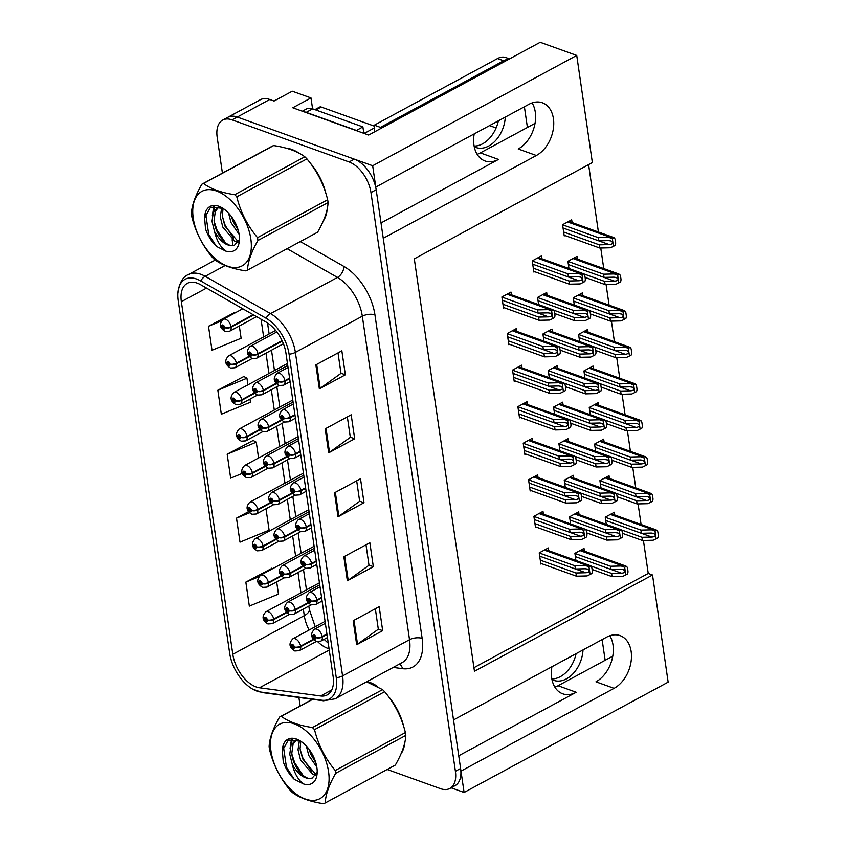 <?xml version="1.0" encoding="UTF-8"?>
<svg xmlns="http://www.w3.org/2000/svg" width="846" height="846" viewBox="0 0 846 846"><rect width="100%" height="100%" fill="white"/><g stroke="black" fill="none" stroke-linecap="round" stroke-linejoin="round"><path stroke-width="1.27" d="M381.017 222.942L498.484 159.429A28.827 19.913 -70.2 0 1 484.991 160.962A28.827 19.913 -70.2 0 1 473.95 145.089A28.827 19.913 -70.2 0 1 474.194 133.901M551.93 666.733A28.827 19.913 109.8 0 0 551.687 677.921A28.827 19.913 109.8 0 0 562.727 693.805A28.827 19.913 109.8 0 0 576.211 692.261L558.074 685.736A28.827 19.913 -70.2 0 1 554.87 687.153M451.087 787.785L464.094 792.459L460.985 771.108L614.09 688.337A28.827 19.913 109.8 0 0 631.148 651.505A28.827 19.913 109.8 0 0 620.118 635.632A28.827 19.913 109.8 0 0 606.624 637.165L453.519 719.935L383.249 238.276L536.353 155.505A28.827 19.913 109.8 0 0 553.421 118.673A28.827 19.913 109.8 0 0 542.381 102.789A28.827 19.913 109.8 0 0 528.887 104.333L375.783 187.103L372.674 165.753L237.261 117.044A27.019 15.461 -118.4 0 0 227.912 117.266A27.019 15.461 -118.4 0 1 237.261 117.044L354.294 159.143A27.019 15.461 -118.4 0 1 376.174 189.747L460.594 768.475A27.019 15.461 -118.4 0 1 455.074 785.627L449.871 788.44A27.019 15.461 -118.4 0 0 455.402 771.288L370.971 192.56A27.019 15.461 -118.4 0 0 349.091 161.956L232.058 119.857A27.019 15.461 -118.4 0 0 222.71 120.069A27.019 15.461 -118.4 0 0 217.179 137.232L222.413 173.102M532.092 102.916A28.827 19.913 -70.2 0 1 535.285 112.148A28.827 19.913 -70.2 0 1 518.217 148.981L536.353 155.505M614.09 688.337L595.954 681.813A28.827 19.913 109.8 0 0 613.012 644.98A28.827 19.913 109.8 0 0 609.829 635.758M372.674 165.753L576.729 55.434L540.203 42.3L368.645 135.053L292.79 107.77L310.99 97.925L312.576 108.806M222.71 120.069L260.399 99.691A27.019 15.461 -118.4 0 1 269.758 99.479L274.041 101.023L292.24 91.188L310.99 97.925M576.729 55.434L592.359 162.58L414.297 258.844L474.458 671.269L652.52 574.994L668.15 682.14L464.094 792.459M489.548 125.599L496.105 127.958M535.042 123.336L480.348 152.904A28.827 19.913 -70.2 0 1 477.144 154.321M612.768 656.168L558.074 685.736M473.94 667.684L648.237 573.451L643.415 540.467M641.088 524.478L638.085 503.909M635.758 487.92L632.755 467.352M630.418 451.362L627.425 430.794M625.088 414.804L622.085 394.247M619.758 378.247L616.755 357.689M614.418 341.699L611.425 321.131M609.088 305.142L606.085 284.573M603.758 268.584L600.755 248.015M598.418 232.026L588.594 164.61M648.237 573.451L652.52 574.994M614.746 515.003L614.344 512.253L605.25 517.181L606.296 524.393M609.416 478.445L609.014 475.706L599.909 480.623L600.967 487.846M604.076 441.887L603.674 439.148L594.579 444.065L595.637 451.288M598.746 405.329L598.344 402.59L589.25 407.508L590.297 414.73M593.416 368.771L593.014 366.032L583.92 370.95L584.967 378.173M582.746 295.666L582.344 292.917L573.25 297.834L574.307 305.057M577.416 259.109L577.014 256.359L567.92 261.287L568.967 268.499M572.076 222.551L571.685 219.812L562.579 224.729L564.219 235.918L564.959 235.516M588.076 332.224L587.684 329.475L578.579 334.392L579.637 341.615M579.066 514.601L578.675 511.862L569.57 516.779L570.616 523.938M573.736 478.043L573.334 475.304L564.24 480.221L565.287 487.381M568.406 441.485L568.004 438.746L558.91 443.664L559.946 450.823M563.076 404.938L562.675 402.188L553.57 407.106L554.616 414.265M557.736 368.38L557.334 365.631L548.24 370.548L549.287 377.707M552.406 331.822L552.004 329.073L542.91 334.001L543.957 341.15M547.076 295.265L546.675 292.526L537.57 297.443L538.616 304.602M541.736 258.707L541.345 255.968L532.24 260.885L533.879 272.074L534.619 271.672M584.406 551.158L584.004 548.42L574.91 553.337L575.946 560.496M511.386 294.799L510.984 292.06L501.89 296.978L503.529 308.177L504.269 307.764M516.726 331.357L516.324 328.618L507.219 333.536L508.858 344.724L509.599 344.322M527.386 404.473L526.984 401.734L517.889 406.651L519.518 417.839L520.269 417.438M532.726 441.03L532.324 438.281L523.219 443.209L524.858 454.397L525.599 453.995M538.056 477.588L537.654 474.839L528.56 479.756L530.188 490.955L530.939 490.553M543.386 514.135L542.984 511.396L533.889 516.314L535.518 527.513L536.269 527.111M522.056 367.915L521.654 365.176L512.56 370.093L514.188 381.282L514.939 380.88M548.716 550.693L548.324 547.954L539.219 552.872L540.858 564.071L541.599 563.669M458.744 755.774L576.211 692.261M401.025 753.839A43.231 24.735 -118.4 0 0 404.917 742.079M403.627 726.344A43.231 24.735 -118.4 0 0 388.039 695.983M377.105 686.169A43.231 24.735 -118.4 0 0 369.554 682.299A43.231 24.735 -118.4 0 0 367.101 681.538M323.288 221.007A43.231 24.735 -118.4 0 0 327.18 209.237M325.9 193.512A43.231 24.735 -118.4 0 0 310.302 163.151M299.378 153.338A43.231 24.735 -118.4 0 0 291.828 149.456A43.231 24.735 -118.4 0 0 285.927 148.113M256.148 686.941A28.827 16.486 61.6 0 1 232.809 654.296L181.361 301.684A28.827 16.486 61.6 0 1 187.262 283.389A28.827 16.486 61.6 0 1 200.703 284.764L266.056 322.062A28.827 16.486 61.6 0 1 285.937 353.089L333.134 676.599A28.827 16.486 61.6 0 1 327.233 694.904A28.827 16.486 61.6 0 1 320.602 695.972L259.489 687.777A28.827 16.486 61.6 0 1 256.148 686.941M256.74 691.045A33.459 19.141 -118.4 0 0 260.631 692.017L321.744 700.213A33.459 19.141 -118.4 0 0 336.274 677.731L289.089 354.22A33.459 19.141 -118.4 0 0 266.014 318.212L200.661 280.914A33.459 19.141 -118.4 0 0 177.85 293.488A33.459 19.141 -118.4 0 0 178.21 300.552L229.657 653.165A33.459 19.141 -118.4 0 0 252.51 689.046A33.459 19.141 -118.4 0 0 256.74 691.045M234.543 312.523L208.507 326.26L212.008 350.244L241.121 338.252L239.323 325.996M243.881 376.491L217.834 390.228L221.335 414.212L250.448 402.21L249.993 399.101M271.873 568.385L245.837 582.122L249.337 606.106L278.44 594.114L276.663 581.889M253.208 440.449L227.172 454.196L230.672 478.18L242.305 473.379M232.132 239.746L232.988 245.573M298.913 697.485L300.15 705.945M387.172 769.469L440.523 788.662A27.019 15.461 -118.4 0 0 449.871 788.44M315.854 364.88L341.847 350.826L345.348 374.81L319.354 388.864L315.854 364.88M343.846 556.774L369.85 542.72L373.34 566.704L347.346 580.758L343.846 556.774M353.184 620.742L379.177 606.688L382.678 630.672L356.684 644.726L353.184 620.742M325.192 428.848L351.185 414.794L354.685 438.778L328.692 452.832L325.192 428.848M334.519 492.806L360.512 478.751L364.013 502.746L338.019 516.8L334.519 492.806M248.565 511.64L236.499 518.154L240 542.149L269.113 530.146L265.993 508.774M364.013 502.746L359.635 501.17M356.674 480.835L359.656 501.297L338.844 516.282A7.202 3.183 171.7 0 1 338.019 516.8M354.685 438.778L350.307 437.202M347.336 416.867L350.329 437.329L329.517 452.314A7.202 3.183 171.7 0 1 328.692 452.832M382.678 630.672L378.299 629.096M375.338 608.76L378.321 629.223L357.509 644.208A7.202 3.183 171.7 0 1 356.684 644.726M373.34 566.704L368.972 565.139M366.001 544.803L368.983 565.265L348.182 580.25A7.202 3.183 171.7 0 1 347.346 580.758M345.348 374.81L340.98 373.234M338.009 352.898L340.991 373.361L320.179 388.346A7.202 3.183 171.7 0 1 319.354 388.864M227.172 454.196L256.275 442.194L258.58 457.982M256.275 442.194L252.901 440.28M236.499 518.154L249.538 512.782M245.837 582.122L258.823 576.771M272.528 568.755L271.566 568.216M217.834 390.228L246.947 378.225L247.92 384.867M246.947 378.225L243.574 376.311M208.507 326.26L221.451 320.92M235.177 312.872L234.247 312.343M539.706 556.16L575.365 568.988L585.273 568.755L587.663 569.115L589.376 570.659C589.313 571.875 588.139 572.573 585.855 572.753L575.946 572.985L576.412 576.189L587.092 575.936L590.096 574.466L588.985 566.841L585.58 565.54L589.44 565.34L590.72 565.9L588.985 566.841M326.916 634.014L322.22 636.562A4.505 1.851 170 0 1 315.939 637.387A2.252 1.29 -118.4 0 0 314.12 634.923A2.252 1.29 -118.4 0 0 312.883 636.372A2.252 1.29 -118.4 0 0 314.712 638.92A2.252 1.29 -118.4 0 0 315.96 637.567L314.532 637.725L313.993 636.129L315.939 637.387M315.96 637.567A4.505 2.126 -6.5 0 0 322.294 637.08A6.757 3.87 61.6 0 1 320.877 641.109L327.434 637.567M326.99 634.542L322.294 637.08M539.24 552.967L574.899 565.794L585.58 565.54M590.096 574.466L591.84 573.525A4.505 3.109 109.8 0 0 592.242 570.49L591.893 568.089A4.505 3.109 109.8 0 0 590.72 565.9M540.753 563.362L576.412 576.189M540.287 560.158L575.946 572.985M585.855 572.753L575.407 568.988L574.899 565.794M575.386 556.626L611.045 569.453L620.964 569.221L623.354 569.58L625.067 571.124C624.993 572.33 623.819 573.028 621.546 573.218L611.626 573.451L612.102 576.655L622.772 576.39L625.776 574.931L624.665 567.306L621.26 565.995L625.12 565.805L626.41 566.365L624.665 567.306M313.432 639.216L300.626 646.143A4.505 1.851 170 0 1 294.345 646.968A2.252 1.29 -118.4 0 0 292.536 644.504A2.252 1.29 -118.4 0 0 291.288 645.953A2.252 1.29 -118.4 0 0 293.118 648.501A2.252 1.29 -118.4 0 0 294.366 647.148L292.938 647.306L292.399 645.71L294.345 646.968M294.366 647.148A4.505 2.126 -6.5 0 0 300.7 646.661A6.757 3.87 61.6 0 1 299.283 650.69L316.457 641.416L320.877 641.109M313.771 639.597L300.7 646.661M574.92 553.421L610.579 566.26L621.26 565.995M625.776 574.931L627.521 573.99A4.505 3.109 109.8 0 0 627.933 570.955L627.573 568.554A4.505 3.109 109.8 0 0 626.41 566.365M592.094 569.453L612.102 576.655M590.794 565.953L611.626 573.451M611.045 569.453L610.579 566.26M605.725 520.47L641.384 533.297L651.304 533.054L653.694 533.414L655.407 534.968C655.343 536.174 654.17 536.872 651.885 537.051L641.977 537.295L642.442 540.488L653.112 540.234L656.115 538.775L655.005 531.151L651.6 529.839L655.46 529.649L656.75 530.209L655.005 531.151M286.466 612.197L273.692 619.103A4.505 1.851 170 0 1 267.41 619.928A2.252 1.29 -118.4 0 0 265.602 617.464A2.252 1.29 -118.4 0 0 264.354 618.912A2.252 1.29 -118.4 0 0 266.183 621.472A2.252 1.29 -118.4 0 0 267.431 620.107L266.004 620.266L265.464 618.68L267.41 619.928M267.431 620.107A4.505 2.126 -6.5 0 0 273.766 619.621A6.757 3.87 61.6 0 1 272.349 623.65L289.448 614.408M286.794 612.578L273.766 619.621M605.26 517.266L640.919 530.093L651.6 529.839M656.115 538.775L657.86 537.834A4.505 3.109 109.8 0 0 658.273 534.788L657.924 532.388A4.505 3.109 109.8 0 0 656.75 530.209M622.434 533.297L642.442 540.488M620.816 529.681L641.977 537.295M641.384 533.297L640.919 530.093M576.105 653.662A27.474 18.982 -70.2 0 1 551.846 678.894M551.973 679.592A27.474 18.982 109.8 0 0 553.622 680.311A27.474 18.982 109.8 0 0 583.021 649.929M605.144 660.292L602.119 639.597M534.365 519.603L570.035 532.43L579.944 532.197L582.334 532.557L584.047 534.101C583.983 535.317 582.809 536.015 580.525 536.195L570.616 536.427L571.082 539.632L581.762 539.378L584.755 537.919L583.645 530.294L580.24 528.983L584.11 528.792L585.39 529.342L583.645 530.294M321.586 597.466L316.89 600.004A4.505 1.851 170 0 1 310.598 600.829A2.252 1.29 -118.4 0 0 308.79 598.365A2.252 1.29 -118.4 0 0 307.553 599.814A2.252 1.29 -118.4 0 0 309.372 602.363A2.252 1.29 -118.4 0 0 310.63 601.009L309.202 601.168L308.653 599.571L310.598 600.829M310.63 601.009A4.505 2.126 -6.5 0 0 316.964 600.523A6.757 3.87 61.6 0 1 315.547 604.552L322.104 601.009M321.66 597.985L316.964 600.523M533.9 516.409L569.57 529.236L580.24 528.983M584.755 537.919L586.5 536.967A4.505 3.109 109.8 0 0 586.913 533.932L586.564 531.531A4.505 3.109 109.8 0 0 585.39 529.342M535.423 526.804L571.082 539.632M534.958 523.6L570.616 536.427M580.525 536.195L570.067 532.43L569.57 529.236M529.036 483.045L564.694 495.883L574.614 495.64L577.004 495.999L578.717 497.543C578.643 498.759 577.469 499.457 575.195 499.637L565.287 499.88L565.752 503.074L576.422 502.82L579.425 501.361L578.315 493.736L574.91 492.425L578.77 492.235L580.06 492.795L578.315 493.736M316.256 560.909L311.55 563.447A4.505 1.851 170 0 1 305.269 564.271A2.252 1.29 -118.4 0 0 303.46 561.818A2.252 1.29 -118.4 0 0 302.223 563.256A2.252 1.29 -118.4 0 0 304.042 565.815A2.252 1.29 -118.4 0 0 305.29 564.451L303.862 564.61L303.323 563.024L305.269 564.271M305.29 564.451A4.505 2.126 -6.5 0 0 311.624 563.965A6.757 3.87 61.6 0 1 310.218 567.994L316.764 564.451M316.33 561.427L311.624 563.965M528.57 479.851L564.229 492.679L574.91 492.425M579.425 501.361L581.17 500.42A4.505 3.109 109.8 0 0 581.583 497.374L581.234 494.973A4.505 3.109 109.8 0 0 580.06 492.795M530.082 490.246L565.752 503.074M529.617 487.042L565.287 499.88M564.694 495.883L564.229 492.679M523.706 446.498L559.365 459.325L569.273 459.082L571.663 459.441L573.377 460.996C573.313 462.202 572.139 462.899 569.866 463.079L559.946 463.322L560.412 466.516L571.092 466.262L574.096 464.803L572.985 457.178L569.58 455.867L573.44 455.677L574.72 456.237L572.985 457.178M310.916 524.351L306.22 526.889A4.505 1.851 170 0 1 299.939 527.714A2.252 1.29 -118.4 0 0 298.13 525.26A2.252 1.29 -118.4 0 0 296.883 526.709A2.252 1.29 -118.4 0 0 298.712 529.258A2.252 1.29 -118.4 0 0 299.96 527.893L298.532 528.052L297.993 526.466L299.939 527.714M299.96 527.893A4.505 2.126 -6.5 0 0 306.294 527.407A6.757 3.87 61.6 0 1 304.877 531.447L311.434 527.893M310.99 524.869L306.294 527.407M523.24 443.293L558.899 456.121L569.58 455.867M574.096 464.803L575.84 463.862A4.505 3.109 109.8 0 0 576.242 460.816L575.893 458.416A4.505 3.109 109.8 0 0 574.72 456.237M524.753 453.689L560.412 466.516M524.287 450.495L559.946 463.322M559.365 459.325L558.899 456.121M518.365 409.94L554.035 422.767L563.944 422.524L566.334 422.894L568.047 424.438C567.983 425.644 566.809 426.342 564.525 426.521L554.616 426.765L555.082 429.958L565.763 429.705L568.766 428.245L567.645 420.621L564.24 419.309L568.11 419.119L569.39 419.679L567.645 420.621M305.586 487.793L300.89 490.331A4.505 1.851 170 0 1 294.598 491.166A2.252 1.29 -118.4 0 0 292.79 488.702A2.252 1.29 -118.4 0 0 291.553 490.151A2.252 1.29 -118.4 0 0 293.372 492.7A2.252 1.29 -118.4 0 0 294.63 491.336L293.202 491.494L292.653 489.908L294.598 491.166M294.63 491.336A4.505 2.126 -6.5 0 0 300.965 490.86A6.757 3.87 61.6 0 1 299.547 494.889L306.104 491.336M305.66 488.311L300.965 490.86M517.9 406.736L553.57 419.563L564.24 419.309M568.766 428.245L570.5 427.304A4.505 3.109 109.8 0 0 570.913 424.258L570.564 421.868A4.505 3.109 109.8 0 0 569.39 419.679M519.423 417.131L555.082 429.958M518.958 413.937L554.616 426.765M554.035 422.767L553.57 419.563M570.056 520.068L605.715 532.895L615.624 532.663L618.014 533.022L619.727 534.566C619.663 535.782 618.489 536.48 616.205 536.66L606.296 536.893L606.762 540.097L617.443 539.833L620.446 538.373L619.335 530.749L615.93 529.448L619.79 529.247L621.07 529.808L619.335 530.749M308.103 602.659L295.296 609.585A4.505 1.851 170 0 1 289.004 610.41A2.252 1.29 -118.4 0 0 287.196 607.946A2.252 1.29 -118.4 0 0 285.959 609.395A2.252 1.29 -118.4 0 0 287.777 611.954A2.252 1.29 -118.4 0 0 289.036 610.59L287.608 610.749L287.058 609.162L289.004 610.41M289.036 610.59A4.505 2.126 -6.5 0 0 295.37 610.103A6.757 3.87 61.6 0 1 293.953 614.133L311.117 604.858L315.547 604.552M308.43 603.039L295.37 610.103M569.591 516.874L605.25 529.702L615.93 529.448M620.446 538.373L622.191 537.432A4.505 3.109 109.8 0 0 622.593 534.397L622.244 531.997A4.505 3.109 109.8 0 0 621.07 529.808M586.764 532.895L606.762 540.097M585.453 529.395L606.296 536.893M616.205 536.66L605.757 532.895L605.25 529.702M564.716 483.51L600.385 496.338L610.294 496.105L612.684 496.465L614.397 498.008C614.333 499.225 613.16 499.923 610.875 500.102L600.967 500.335L601.432 503.539L612.113 503.285L615.105 501.815L613.995 494.191L610.59 492.89L614.46 492.689L615.74 493.25L613.995 494.191M302.762 566.101L289.956 573.028A4.505 1.851 170 0 1 283.674 573.852A2.252 1.29 -118.4 0 0 281.866 571.399A2.252 1.29 -118.4 0 0 280.629 572.848A2.252 1.29 -118.4 0 0 282.448 575.396A2.252 1.29 -118.4 0 0 283.696 574.032L282.278 574.191L281.729 572.605L283.674 573.852M283.696 574.032A4.505 2.126 -6.5 0 0 290.041 573.546A6.757 3.87 61.6 0 1 288.623 577.575L305.787 568.301L310.218 567.994M303.101 566.482L290.041 573.546M564.25 480.317L599.92 493.144L610.59 492.89M615.105 501.815L616.85 500.874A4.505 3.109 109.8 0 0 617.263 497.839L616.914 495.439A4.505 3.109 109.8 0 0 615.74 493.25M581.424 496.338L601.432 503.539M580.123 492.837L600.967 500.335M610.875 500.102L600.417 496.338L599.92 493.144M559.386 446.952L595.045 459.78L604.964 459.547L607.354 459.907L609.067 461.451C608.993 462.667 607.83 463.365 605.546 463.545L595.637 463.777L596.102 466.981L606.772 466.728L609.776 465.258L608.665 457.633L605.26 456.332L609.12 456.142L610.41 456.692L608.665 457.633M297.432 529.543L284.626 536.47A4.505 1.851 170 0 1 278.345 537.305A2.252 1.29 -118.4 0 0 276.536 534.841A2.252 1.29 -118.4 0 0 275.288 536.29A2.252 1.29 -118.4 0 0 277.118 538.839A2.252 1.29 -118.4 0 0 278.366 537.474L276.938 537.633L276.399 536.047L278.345 537.305M278.366 537.474A4.505 2.126 -6.5 0 0 284.7 536.999A6.757 3.87 61.6 0 1 283.283 541.028L300.457 531.743M297.771 529.934L284.7 536.999M558.92 443.759L594.579 456.586L605.26 456.332M609.776 465.258L611.521 464.317A4.505 3.109 109.8 0 0 611.933 461.282L611.584 458.881A4.505 3.109 109.8 0 0 610.41 456.692M576.094 459.78L596.102 466.981M574.794 456.29L595.637 463.777M595.045 459.78L594.579 456.586M554.056 410.395L589.715 423.233L599.624 422.989L602.024 423.349L603.727 424.893C603.663 426.109 602.489 426.807 600.216 426.987L590.297 427.23L590.762 430.424L601.443 430.17L604.446 428.711L603.335 421.086L599.93 419.775L603.79 419.584L605.07 420.145L603.335 421.086M292.103 492.985L279.296 499.912A4.505 1.851 170 0 1 273.004 500.747A2.252 1.29 -118.4 0 0 271.196 498.283A2.252 1.29 -118.4 0 0 269.959 499.732A2.252 1.29 -118.4 0 0 271.788 502.281A2.252 1.29 -118.4 0 0 273.036 500.917L271.608 501.075L271.058 499.489L273.004 500.747M273.036 500.917A4.505 2.126 -6.5 0 0 279.37 500.441A6.757 3.87 61.6 0 1 277.953 504.47L295.117 495.185L299.547 494.889M292.43 493.377L279.37 500.441M553.591 407.201L589.25 420.028L599.93 419.775M604.446 428.711L606.191 427.769A4.505 3.109 109.8 0 0 606.593 424.724L606.244 422.323A4.505 3.109 109.8 0 0 605.07 420.145M570.764 423.233L590.762 430.424M569.464 419.732L590.297 427.23M589.715 423.233L589.25 420.028M600.396 483.912L636.055 496.739L645.963 496.496L648.364 496.866L650.077 498.41C650.003 499.616 648.829 500.314 646.556 500.504L636.636 500.737L637.101 503.93L647.782 503.677L650.786 502.217L649.675 494.593L646.27 493.281L650.13 493.091L651.42 493.652L649.675 494.593M281.136 575.64L268.362 582.545A4.505 1.851 170 0 1 262.07 583.37A2.252 1.29 -118.4 0 0 260.261 580.916A2.252 1.29 -118.4 0 0 259.024 582.365A2.252 1.29 -118.4 0 0 260.843 584.914A2.252 1.29 -118.4 0 0 262.101 583.55L260.674 583.708L260.124 582.122L262.07 583.37M262.101 583.55A4.505 2.126 -6.5 0 0 268.436 583.063A6.757 3.87 61.6 0 1 267.019 587.092L284.119 577.85M281.464 576.02L268.436 583.063M599.93 480.708L635.589 493.546L646.27 493.281M650.786 502.217L652.53 501.276A4.505 3.109 109.8 0 0 652.932 498.231L652.583 495.841A4.505 3.109 109.8 0 0 651.42 493.652M617.104 496.739L637.101 503.93M615.486 493.123L636.636 500.737M636.055 496.739L635.589 493.546M595.066 447.354L630.725 460.182L640.634 459.949L643.023 460.309L644.737 461.853C644.673 463.069 643.499 463.756 641.215 463.946L631.306 464.179L631.772 467.383L642.452 467.119L645.456 465.66L644.335 458.035L640.93 456.724L644.8 456.533L646.08 457.094L644.335 458.035M275.807 539.082L263.021 545.987A4.505 1.851 170 0 1 256.74 546.823A2.252 1.29 -118.4 0 0 254.932 544.359A2.252 1.29 -118.4 0 0 253.694 545.807A2.252 1.29 -118.4 0 0 255.513 548.356A2.252 1.29 -118.4 0 0 256.761 546.992L255.344 547.151L254.794 545.564L256.74 546.823M256.761 546.992A4.505 2.126 -6.5 0 0 263.106 546.516A6.757 3.87 61.6 0 1 261.689 550.545L278.789 541.292M276.134 539.462L263.106 546.516M594.59 444.15L630.259 456.988L640.93 456.724M645.456 465.66L647.19 464.718A4.505 3.109 109.8 0 0 647.602 461.683L647.253 459.283A4.505 3.109 109.8 0 0 646.08 457.094M611.764 460.182L631.772 467.383M610.156 456.576L631.306 464.179M641.215 463.946L630.767 460.182L630.259 456.988M589.725 410.796L625.395 423.624L635.304 423.391L637.694 423.751L639.407 425.295C639.343 426.511 638.17 427.209 635.885 427.389L625.977 427.621L626.442 430.826L637.123 430.561L640.115 429.102L639.005 421.477L635.6 420.176L639.46 419.976L640.75 420.536L639.005 421.477M270.466 502.524L257.692 509.429A4.505 1.851 170 0 1 251.41 510.265A2.252 1.29 -118.4 0 0 249.602 507.801A2.252 1.29 -118.4 0 0 248.354 509.25A2.252 1.29 -118.4 0 0 250.183 511.798A2.252 1.29 -118.4 0 0 251.431 510.434L250.004 510.603L249.464 509.006L251.41 510.265M251.431 510.434A4.505 2.126 -6.5 0 0 257.766 509.958A6.757 3.87 61.6 0 1 256.349 513.987L273.448 504.745M270.805 502.905L257.766 509.958M589.26 407.603L624.919 420.43L635.6 420.176M640.115 429.102L641.86 428.161A4.505 3.109 109.8 0 0 642.273 425.126L641.924 422.725A4.505 3.109 109.8 0 0 640.75 420.536M606.434 423.624L626.442 430.826M604.816 420.018L625.977 427.621M635.885 427.389L625.427 423.624L624.919 420.43M584.396 374.239L620.055 387.066L629.974 386.834L632.364 387.193L634.077 388.737C634.003 389.953 632.829 390.651 630.556 390.831L620.636 391.064L621.112 394.268L631.782 394.014L634.786 392.544L633.675 384.919L630.27 383.619L634.13 383.418L635.42 383.978L633.675 384.919M265.136 465.966L252.362 472.872A4.505 1.851 170 0 1 246.07 473.707A2.252 1.29 -118.4 0 0 244.261 471.243A2.252 1.29 -118.4 0 0 243.024 472.692A2.252 1.29 -118.4 0 0 244.854 475.24A2.252 1.29 -118.4 0 0 246.101 473.876L244.674 474.046L244.124 472.449L246.07 473.707M246.101 473.876A4.505 2.126 -6.5 0 0 252.436 473.4A6.757 3.87 61.6 0 1 251.019 477.43L268.119 468.187M265.464 466.358L252.436 473.4M583.93 371.045L619.589 383.873L630.27 383.619M634.786 392.544L636.53 391.603A4.505 3.109 109.8 0 0 636.932 388.568L636.583 386.167A4.505 3.109 109.8 0 0 635.42 383.978M601.104 387.066L621.112 394.268M599.486 383.46L620.636 391.064M620.055 387.066L619.589 383.873M366.752 681.844A42.786 24.481 61.6 0 1 369.617 682.69A42.786 24.481 61.6 0 1 373.213 684.255M391.116 700.266A42.786 24.481 61.6 0 1 402.062 721.68M403.954 745.897A42.786 24.481 61.6 0 1 402.241 750.899M328.576 771.785A42.332 24.217 -118.4 0 0 294.292 723.848A42.332 24.217 -118.4 0 0 270.974 751.068A42.332 24.217 -118.4 0 0 305.258 799.005A42.332 24.217 -118.4 0 0 328.576 771.785M312.671 699.335L281.253 716.319A48.645 27.833 -118.4 0 0 279.582 717.059C272.93 728.681 269.451 738.558 269.123 746.701A48.645 27.833 -118.4 0 0 269.314 748.107A48.645 27.833 -118.4 0 0 269.536 749.524C273.332 764.911 280.248 778.532 290.273 790.386A48.645 27.833 -118.4 0 0 292.356 792.48C299.632 797.926 310.038 801.67 323.553 803.7A48.645 27.833 -118.4 0 0 325.224 802.96L395.357 765.048C401.966 753.5 405.456 743.623 405.805 735.407L335.672 773.318A48.645 27.833 -118.4 0 0 335.492 771.912A48.645 27.833 -118.4 0 0 335.259 770.495L405.393 732.573C401.66 717.313 394.744 703.692 384.655 691.711A48.645 27.833 -118.4 0 0 382.572 689.627L366.614 681.802M384.655 691.711L314.522 729.633C318.265 744.892 325.171 758.513 335.259 770.495M314.522 729.633A48.645 27.833 -118.4 0 0 312.438 727.539L382.572 689.627M281.253 716.319C288.528 721.775 298.924 725.508 312.438 727.539M405.805 735.407A48.645 27.833 -118.4 0 0 405.615 734A48.645 27.833 -118.4 0 0 405.393 732.573M306.326 746.003L308.79 755.489L316.816 767.058M309.181 749.45L310.852 754.378L315.822 762.743M299.421 740.536L298.014 749.768L300.542 759.951L312.629 774.206L315.896 775.063M300.785 741.265L300.076 748.657L302.604 758.841L314.691 773.085L316.52 773.72M297.284 739.668L295.286 740.451L290.992 745.4L289.766 754.23L292.282 764.424C298.469 775.148 305.11 779.695 312.206 778.066L316.816 772.789M296.354 739.964L293.054 744.279L291.828 753.12C292.388 766.836 305.448 781.429 312.206 778.066M316.89 767.586A25.169 14.403 -118.4 0 0 300.034 740.789A25.169 14.403 -118.4 0 0 282.353 750.719L283.251 761.781C285.662 768.633 289.311 774.46 294.186 779.251L303.407 783.893A25.169 14.403 -118.4 0 0 317.187 772.514A25.169 14.403 -118.4 0 0 316.89 767.586M300.679 741.191L288.327 739.996L282.353 750.719M303.407 783.893C298.162 779.906 294.461 773.413 292.282 764.424M279.582 717.059L312.428 699.304M335.672 773.318C329.062 784.866 325.573 794.743 325.224 802.96M309.826 750.349L315.389 761.358M300.193 749.894L302.963 758.323L311.307 770.981M292.367 738.928L291.161 745.009M291.933 754.357L294.715 762.785L303.058 775.444M283.357 746.119L286.456 767.248L294.186 779.251M291.51 739.002L290.083 748.403M289.025 149.012A42.786 24.481 61.6 0 1 291.881 149.858A42.786 24.481 61.6 0 1 295.476 151.423M313.39 167.423A42.786 24.481 61.6 0 1 324.335 188.848M326.218 213.065A42.786 24.481 61.6 0 1 324.515 218.056M374.44 126.17L321.205 107.03A4.505 2.58 -118.4 0 0 319.651 107.061L314.892 109.631M498.368 120.83A27.474 18.982 -70.2 0 1 474.109 146.062M474.246 146.76A27.474 18.982 109.8 0 0 475.896 147.479A27.474 18.982 109.8 0 0 505.284 117.086M374.186 132.061A18.02 12.447 109.8 0 0 374.323 125.166L380.446 127.365A18.02 12.447 -70.2 0 1 380.584 128.603M509.546 58.882L505.961 57.591A18.02 12.447 109.8 0 0 497.533 58.554L374.323 125.166M527.407 127.46L524.393 106.765M508.795 59.283A18.02 12.447 109.8 0 0 503.656 60.753L380.446 127.365M304.095 111.831A18.02 10.311 61.6 0 1 306.178 112.349L356.42 130.432A18.02 10.311 -118.4 0 0 356.441 130.665M306.178 112.349L312.671 108.838A18.02 10.311 -118.4 0 0 306.442 108.986L302.339 111.196M356.42 130.432L362.923 126.911A18.02 10.311 -118.4 0 0 364.446 133.541M312.671 108.838L362.923 126.911M250.839 238.953A42.332 24.217 -118.4 0 0 216.555 191.016A42.332 24.217 -118.4 0 0 193.248 218.236A42.332 24.217 -118.4 0 0 227.521 266.173A42.332 24.217 -118.4 0 0 250.839 238.953M201.845 184.227C195.204 195.849 191.714 205.726 191.397 213.869A48.645 27.833 -118.4 0 0 191.577 215.275A48.645 27.833 -118.4 0 0 191.809 216.692C195.606 232.068 202.511 245.689 212.547 257.554A48.645 27.833 -118.4 0 0 214.63 259.648C221.906 265.094 232.301 268.838 245.816 270.868A48.645 27.833 -118.4 0 0 247.487 270.128L317.62 232.206C324.24 220.669 327.719 210.791 328.068 202.575L257.945 240.486A48.645 27.833 -118.4 0 0 257.755 239.08A48.645 27.833 -118.4 0 0 257.533 237.652L327.656 199.741C323.923 184.481 317.007 170.86 306.918 158.879A48.645 27.833 -118.4 0 0 304.835 156.796C297.612 151.36 287.217 147.616 273.649 145.575A48.645 27.833 -118.4 0 0 271.978 146.305L201.845 184.227A48.645 27.833 -118.4 0 1 203.516 183.487C210.791 188.933 221.187 192.677 234.712 194.707L304.835 156.796M306.918 158.879L236.795 196.801C240.528 212.06 247.444 225.681 257.533 237.652M236.795 196.801A48.645 27.833 -118.4 0 0 234.712 194.707M328.068 202.575A48.645 27.833 -118.4 0 0 327.888 201.158A48.645 27.833 -118.4 0 0 327.656 199.741M228.589 213.171L231.053 222.657L239.08 234.226M231.455 216.618L233.126 221.546L238.096 229.911M221.684 207.704L220.288 216.936L222.805 227.119L234.892 241.364L238.16 242.231M223.058 208.433L222.35 215.815L224.867 226.009L236.954 240.253L238.784 240.888M219.548 206.836L217.559 207.608L213.266 212.558L212.029 221.398L214.546 231.593C220.732 242.316 227.373 246.863 234.469 245.234L239.08 239.957M218.628 207.122L215.328 211.447L214.091 220.277C214.651 234.004 227.711 248.597 234.469 245.234M239.164 234.754A25.169 14.403 -118.4 0 0 222.308 207.957A25.169 14.403 -118.4 0 0 204.616 217.887L205.515 228.949C207.926 235.801 211.574 241.618 216.46 246.419L225.671 251.061A25.169 14.403 -118.4 0 0 239.45 239.682A25.169 14.403 -118.4 0 0 239.164 234.754M222.942 208.359L210.601 207.164L204.616 217.887M225.671 251.061C220.436 247.064 216.724 240.581 214.546 231.593M273.649 145.575L203.516 183.487M257.945 240.486C251.325 252.023 247.846 261.911 247.487 270.128M232.09 217.507L237.652 228.526M222.456 217.052L225.237 225.491L233.581 238.149M214.63 206.096L213.435 212.177M214.207 221.515L216.978 229.953L225.322 242.612M205.62 213.287L208.729 234.416L216.46 246.419M213.784 206.17L212.357 215.561M513.036 373.382L548.694 386.21L558.614 385.977L561.004 386.336L562.717 387.88C562.653 389.086 561.48 389.784 559.195 389.974L549.287 390.207L549.752 393.401L560.422 393.147L563.425 391.687L562.315 384.063L558.91 382.752L562.77 382.561L564.06 383.122L562.315 384.063M300.256 451.235L295.55 453.773A4.505 1.851 170 0 1 289.269 454.609A2.252 1.29 -118.4 0 0 287.46 452.145A2.252 1.29 -118.4 0 0 286.223 453.593A2.252 1.29 -118.4 0 0 288.042 456.142A2.252 1.29 -118.4 0 0 289.29 454.778L287.873 454.947L287.323 453.35L289.269 454.609M289.29 454.778A4.505 2.126 -6.5 0 0 295.635 454.302A6.757 3.87 61.6 0 1 294.218 458.331L300.774 454.788M300.33 451.764L295.635 454.302M512.57 370.178L548.229 383.016L558.91 382.752M563.425 391.687L565.17 390.746A4.505 3.109 109.8 0 0 565.583 387.701L565.234 385.311A4.505 3.109 109.8 0 0 564.06 383.122M514.082 380.573L549.752 393.401M513.617 377.379L549.287 390.207M548.694 386.21L548.229 383.016M507.706 336.824L543.365 349.652L553.273 349.419L555.674 349.779L557.387 351.323C557.313 352.539 556.139 353.226 553.866 353.417L543.946 353.649L544.412 356.853L555.092 356.589L558.096 355.13L556.985 347.505L553.58 346.194L557.44 346.003L558.73 346.564L556.985 347.505M294.916 414.677L290.22 417.215A4.505 1.851 170 0 1 283.939 418.051A2.252 1.29 -118.4 0 0 282.13 415.587A2.252 1.29 -118.4 0 0 280.883 417.036A2.252 1.29 -118.4 0 0 282.712 419.584A2.252 1.29 -118.4 0 0 283.96 418.22L282.532 418.389L281.993 416.792L283.939 418.051M283.96 418.22A4.505 2.126 -6.5 0 0 290.294 417.744A6.757 3.87 61.6 0 1 288.877 421.773L295.434 418.231M295 415.206L290.294 417.744M507.24 333.631L542.899 346.458L553.58 346.194M558.096 355.13L559.841 354.188A4.505 3.109 109.8 0 0 560.242 351.153L559.893 348.753A4.505 3.109 109.8 0 0 558.73 346.564M508.753 344.015L544.412 356.853M508.287 340.822L543.946 353.649M543.365 349.652L542.899 346.458M502.376 300.267L538.035 313.094L547.944 312.861L550.334 313.221L552.047 314.765C551.983 315.981 550.809 316.679 548.525 316.859L538.616 317.091L539.082 320.296L549.763 320.042L552.766 318.572L551.645 310.947L548.24 309.647L552.11 309.446L553.39 310.006L551.645 310.947M289.586 378.12L284.891 380.668A4.505 1.851 170 0 1 278.598 381.493A2.252 1.29 -118.4 0 0 276.79 379.029A2.252 1.29 -118.4 0 0 275.553 380.478A2.252 1.29 -118.4 0 0 277.372 383.026A2.252 1.29 -118.4 0 0 278.63 381.662L277.202 381.832L276.653 380.235L278.598 381.493M278.63 381.662A4.505 2.126 -6.5 0 0 284.965 381.186A6.757 3.87 61.6 0 1 283.547 385.216L290.104 381.673M289.66 378.648L284.965 381.186M501.9 297.073L537.57 309.9L548.24 309.647M552.766 318.572L554.5 317.631A4.505 3.109 109.8 0 0 554.913 314.596L554.564 312.195A4.505 3.109 109.8 0 0 553.39 310.006M503.423 307.468L539.082 320.296M502.958 304.264L538.616 317.091M548.525 316.859L538.077 313.094L537.57 309.9M548.716 373.847L584.385 386.675L594.294 386.432L596.684 386.791L598.397 388.346C598.333 389.551 597.16 390.249 594.875 390.429L584.967 390.672L585.432 393.866L596.113 393.612L599.116 392.153L597.995 384.528L594.59 383.217L598.46 383.026L599.74 383.587L597.995 384.528M286.773 456.438L273.956 463.354A4.505 1.851 170 0 1 267.674 464.19A2.252 1.29 -118.4 0 0 265.866 461.726A2.252 1.29 -118.4 0 0 264.629 463.174A2.252 1.29 -118.4 0 0 266.448 465.723A2.252 1.29 -118.4 0 0 267.706 464.359L266.279 464.528L265.729 462.931L267.674 464.19M267.706 464.359A4.505 2.126 -6.5 0 0 274.041 463.883A6.757 3.87 61.6 0 1 272.624 467.912L289.787 458.627M287.101 456.819L274.041 463.883M548.25 370.643L583.92 383.471L594.59 383.217M599.116 392.153L600.85 391.212A4.505 3.109 109.8 0 0 601.263 388.166L600.914 385.765A4.505 3.109 109.8 0 0 599.74 383.587M565.424 386.675L585.432 393.866M564.123 383.175L584.967 390.672M584.385 386.675L583.92 383.471M543.386 337.29L579.055 350.117L588.964 349.874L591.354 350.233L593.067 351.788C593.004 352.994 591.83 353.691 589.546 353.871L579.637 354.114L580.102 357.308L590.772 357.054L593.776 355.595L592.665 347.97L589.26 346.659L593.12 346.469L594.41 347.029L592.665 347.97M281.432 419.88L268.626 426.796A4.505 1.851 170 0 1 262.345 427.632A2.252 1.29 -118.4 0 0 260.536 425.168A2.252 1.29 -118.4 0 0 259.299 426.617A2.252 1.29 -118.4 0 0 261.118 429.165A2.252 1.29 -118.4 0 0 262.366 427.801L260.938 427.97L260.399 426.373L262.345 427.632M262.366 427.801A4.505 2.126 -6.5 0 0 268.7 427.325A6.757 3.87 61.6 0 1 267.283 431.354L284.457 422.069M281.771 420.261L268.7 427.325M542.921 334.085L578.579 346.913L589.26 346.659M593.776 355.595L595.521 354.654A4.505 3.109 109.8 0 0 595.933 351.608L595.584 349.208A4.505 3.109 109.8 0 0 594.41 347.029M560.094 350.117L580.102 357.308M558.794 346.617L579.637 354.114M579.055 350.117L578.579 346.913M538.056 300.732L573.715 313.559L583.634 313.316L586.024 313.686L587.737 315.23C587.663 316.436 586.49 317.134 584.216 317.324L574.297 317.557L574.762 320.75L585.443 320.497L588.446 319.037L587.336 311.413L583.93 310.101L587.79 309.911L589.08 310.471L587.336 311.413M276.103 383.323L263.296 390.249A4.505 1.851 170 0 1 257.015 391.074A2.252 1.29 -118.4 0 0 255.196 388.61A2.252 1.29 -118.4 0 0 253.959 390.059A2.252 1.29 -118.4 0 0 255.788 392.607A2.252 1.29 -118.4 0 0 257.036 391.254L255.608 391.412L255.069 389.816L257.015 391.074M257.036 391.254A4.505 2.126 -6.5 0 0 263.37 390.767A6.757 3.87 61.6 0 1 261.953 394.796L279.117 385.512L283.547 385.216M276.441 383.703L263.37 390.767M537.591 297.528L573.25 310.366L583.93 310.101M588.446 319.037L590.191 318.096A4.505 3.109 109.8 0 0 590.593 315.05L590.244 312.66A4.505 3.109 109.8 0 0 589.08 310.471M554.765 313.559L574.762 320.75M553.464 310.059L574.297 317.557M573.715 313.559L573.25 310.366M532.726 264.174L568.385 277.002L578.294 276.769L580.684 277.128L582.397 278.672C582.334 279.889 581.16 280.576 578.875 280.766L568.967 280.999L569.432 284.203L580.113 283.939L583.116 282.479L582.006 274.855L578.59 273.544L582.46 273.353L583.74 273.914L582.006 274.855M282.078 340.652L257.967 353.691A4.505 1.851 170 0 1 251.674 354.516A2.252 1.29 -118.4 0 0 249.866 352.052A2.252 1.29 -118.4 0 0 248.629 353.501A2.252 1.29 -118.4 0 0 250.448 356.05A2.252 1.29 -118.4 0 0 251.706 354.696L250.279 354.855L249.729 353.258L251.674 354.516M251.706 354.696A4.505 2.126 -6.5 0 0 258.041 354.21A6.757 3.87 61.6 0 1 256.624 358.239L283.41 343.751M282.289 341.097L258.041 354.21M532.25 260.97L567.92 273.808L578.59 273.544M583.116 282.479L584.85 281.538A4.505 3.109 109.8 0 0 585.263 278.503L584.914 276.103A4.505 3.109 109.8 0 0 583.74 273.914M533.773 271.365L569.432 284.203M533.308 268.171L568.967 280.999M578.875 280.766L568.427 277.002L567.92 273.808M579.066 337.681L614.725 350.508L624.634 350.276L627.023 350.635L628.737 352.179C628.673 353.395 627.499 354.093 625.215 354.273L615.306 354.516L615.772 357.71L626.452 357.456L629.456 355.997L628.345 348.372L624.94 347.061L628.8 346.871L630.08 347.42L628.345 348.372M259.807 429.408L247.021 436.314A4.505 1.851 170 0 1 240.74 437.149A2.252 1.29 -118.4 0 0 238.932 434.685A2.252 1.29 -118.4 0 0 237.694 436.134A2.252 1.29 -118.4 0 0 239.513 438.683A2.252 1.29 -118.4 0 0 240.772 437.319L239.344 437.488L238.794 435.891L240.74 437.149M240.772 437.319A4.505 2.126 -6.5 0 0 247.106 436.843A6.757 3.87 61.6 0 1 245.689 440.872L262.789 431.629M260.134 429.8L247.106 436.843M578.601 334.487L614.259 347.315L624.94 347.061M629.456 355.997L631.201 355.045A4.505 3.109 109.8 0 0 631.602 352.01L631.253 349.61A4.505 3.109 109.8 0 0 630.08 347.42M595.774 350.508L615.772 357.71M594.156 346.902L615.306 354.516M614.725 350.508L614.259 347.315M573.725 301.123L609.395 313.961L619.304 313.718L621.694 314.078L623.407 315.632C623.343 316.838 622.17 317.536 619.885 317.715L609.977 317.959L610.442 321.152L621.123 320.898L624.115 319.439L623.005 311.814L619.6 310.503L623.47 310.313L624.75 310.873L623.005 311.814M254.466 392.851L241.692 399.767A4.505 1.851 170 0 1 235.41 400.592A2.252 1.29 -118.4 0 0 233.602 398.128A2.252 1.29 -118.4 0 0 232.354 399.576A2.252 1.29 -118.4 0 0 234.183 402.125A2.252 1.29 -118.4 0 0 235.431 400.771L234.004 400.93L233.464 399.333L235.41 400.592M235.431 400.771A4.505 2.126 -6.5 0 0 241.766 400.285A6.757 3.87 61.6 0 1 240.349 404.314L257.448 395.071M254.805 393.242L241.766 400.285M573.26 297.929L608.93 310.757L619.6 310.503M624.115 319.439L625.86 318.498A4.505 3.109 109.8 0 0 626.273 315.452L625.924 313.052A4.505 3.109 109.8 0 0 624.75 310.873M590.434 313.961L610.442 321.152M588.827 310.345L609.977 317.959M609.395 313.961L608.93 310.757M568.396 264.576L604.055 277.403L613.974 277.16L616.364 277.52L618.077 279.074C618.003 280.28 616.829 280.978 614.556 281.158L604.647 281.401L605.112 284.594L615.782 284.341L618.786 282.881L617.675 275.257L614.27 273.945L618.13 273.755L619.42 274.315L617.675 275.257M249.136 356.293L236.362 363.209A4.505 1.851 170 0 1 230.08 364.034A2.252 1.29 -118.4 0 0 228.261 361.57A2.252 1.29 -118.4 0 0 227.024 363.019A2.252 1.29 -118.4 0 0 228.854 365.567A2.252 1.29 -118.4 0 0 230.101 364.214L228.674 364.372L228.134 362.786L230.08 364.034M230.101 364.214A4.505 2.126 -6.5 0 0 236.436 363.727A6.757 3.87 61.6 0 1 235.019 367.756L252.119 358.514M249.464 356.684L236.436 363.727M567.93 261.372L603.589 274.199L614.27 273.945M618.786 282.881L620.53 281.94A4.505 3.109 109.8 0 0 620.943 278.894L620.583 276.494A4.505 3.109 109.8 0 0 619.42 274.315M585.104 277.403L605.112 284.594M583.486 273.787L604.647 281.401M604.055 277.403L603.589 274.199M563.066 228.018L598.725 240.846L608.634 240.602L611.024 240.973L612.737 242.516C612.673 243.722 611.499 244.42 609.226 244.6L599.306 244.843L599.772 248.037L610.452 247.783L613.456 246.323L612.345 238.699L608.94 237.388L612.8 237.197L614.08 237.758L612.345 238.699M253.144 314.691L231.032 326.651A4.505 1.851 170 0 1 224.74 327.476A2.252 1.29 -118.4 0 0 222.932 325.023A2.252 1.29 -118.4 0 0 221.694 326.461A2.252 1.29 -118.4 0 0 223.513 329.02A2.252 1.29 -118.4 0 0 224.772 327.656L223.344 327.814L222.794 326.228L224.74 327.476M224.772 327.656A4.505 2.126 -6.5 0 0 231.106 327.169A6.757 3.87 61.6 0 1 229.689 331.198L256.592 316.658M253.652 314.987L231.106 327.169M562.601 224.814L598.259 237.641L608.94 237.388M613.456 246.323L615.201 245.382A4.505 3.109 109.8 0 0 615.602 242.337L615.254 239.947A4.505 3.109 109.8 0 0 614.08 237.758M564.113 235.209L599.772 248.037M563.648 232.016L599.306 244.843M598.725 240.846L598.259 237.641M269.758 99.479L232.058 119.857M498.484 159.429L480.348 152.904M232.809 654.296L304.285 615.645A28.827 16.486 -118.4 0 0 309.107 630.027M317.705 641.702A28.827 16.486 -118.4 0 0 327.624 648.29A28.827 16.486 -118.4 0 0 329.062 648.745M252.51 689.046L262.397 692.588A9.01 6.821 -82.4 0 1 260.631 692.017M289.089 354.22A9.01 3.976 -8.3 0 0 295.381 352.391L342.577 675.901A9.01 3.976 171.7 0 1 336.274 677.731M266.014 318.212A9.01 5.436 -60.3 0 1 270.54 313.612A36.029 20.611 61.6 0 1 295.381 352.391L362.321 316.203A36.029 20.611 -118.4 0 0 337.469 277.425L287.132 248.692M262.397 692.588L323.51 700.784A9.01 6.821 -82.4 0 1 321.744 700.213M422.143 638.413A9.01 3.976 171.7 0 0 409.517 639.713L342.577 675.901A36.029 20.611 61.6 0 1 335.206 698.785L402.146 662.598A36.029 20.611 -118.4 0 0 409.517 639.713L362.321 316.203A9.01 3.976 171.7 0 1 374.947 314.892L422.143 638.413A45.039 25.771 61.6 0 1 402.569 668.668L393.221 667.42M200.661 280.914A9.01 5.436 -60.3 0 1 205.187 276.314L270.54 313.612L337.469 277.425A9.01 5.436 119.7 0 0 343.888 266.416A45.039 25.771 61.6 0 1 374.947 314.892M177.85 293.488C179.31 282.955 182.821 276.663 188.383 274.59A36.029 20.611 61.6 0 1 205.187 276.314L225.152 265.517M300.33 241.565L343.888 266.416M455.402 771.288L460.594 768.475M370.971 192.56L376.174 189.747M349.091 161.956L354.294 159.143M402.569 668.668A9.01 6.821 97.6 0 0 399.428 664.057M181.361 301.684L206.519 288.084M261.044 319.206L263.624 336.93M265.993 353.173L268.965 373.488M271.333 389.731L274.294 410.046M276.663 426.289L279.624 446.603M281.993 462.847L284.965 483.161M287.333 499.394L290.294 519.719M292.663 535.952L295.624 556.266M297.993 572.509L300.965 592.824M303.333 609.067L304.285 615.645A16.211 7.159 171.7 0 0 309.308 609.342L315.209 626.727M259.489 687.777L329.253 650.056M320.602 695.972L331.748 689.945M335.354 492.361L338.844 516.282M344.692 556.319L348.182 580.25M354.019 620.287L357.509 644.208M326.027 428.393L329.517 452.314M316.69 364.425L320.179 388.346M325.361 623.333L314.448 629.223A6.757 3.87 61.6 0 1 316.795 629.17A6.757 3.87 61.6 0 1 322.22 636.562M544.327 550.112L586.225 565.191M325.076 621.387L292.864 638.804A6.757 3.87 61.6 0 1 295.201 638.751A6.757 3.87 61.6 0 1 300.626 646.143M580.007 550.577L621.905 565.646M611.087 569.453L621.546 573.218M319.45 582.831L265.93 611.764A6.757 3.87 61.6 0 1 268.267 611.711A6.757 3.87 61.6 0 1 273.692 619.103M610.347 514.421L652.245 529.49M641.427 533.297L651.885 537.051M320.021 586.775L309.118 592.665A6.757 3.87 61.6 0 1 311.455 592.612A6.757 3.87 61.6 0 1 316.89 600.004M538.997 513.554L580.895 528.634M314.691 550.217L303.788 556.108A6.757 3.87 61.6 0 1 306.125 556.055A6.757 3.87 61.6 0 1 311.55 563.447M533.657 477.007L575.555 492.076M564.737 495.872L575.195 499.637M309.361 513.659L298.458 519.56A6.757 3.87 61.6 0 1 300.795 519.497A6.757 3.87 61.6 0 1 306.22 526.889M528.327 440.449L570.225 455.518M559.407 459.325L569.866 463.079M304.021 477.102L293.118 483.003A6.757 3.87 61.6 0 1 295.455 482.95A6.757 3.87 61.6 0 1 300.89 490.331M522.997 403.891L564.895 418.96M554.077 422.767L564.525 426.521M319.746 584.829L287.524 602.246A6.757 3.87 61.6 0 1 289.861 602.193A6.757 3.87 61.6 0 1 295.296 609.585M574.677 514.019L616.575 529.088M314.405 548.282L282.194 565.699A6.757 3.87 61.6 0 1 284.531 565.636A6.757 3.87 61.6 0 1 289.956 573.028M569.347 477.461L611.246 492.531M309.076 511.724L276.864 529.141A6.757 3.87 61.6 0 1 279.201 529.088A6.757 3.87 61.6 0 1 284.626 536.47M564.007 440.903L605.905 455.983M595.087 459.78L605.546 463.545M303.746 475.166L271.524 492.584A6.757 3.87 61.6 0 1 273.871 492.531A6.757 3.87 61.6 0 1 279.296 499.912M558.677 404.346L600.575 419.426M589.757 423.222L600.216 426.987M314.12 546.273L260.589 575.217A6.757 3.87 61.6 0 1 262.926 575.153A6.757 3.87 61.6 0 1 268.362 582.545M605.017 477.863L646.915 492.932M636.097 496.739L646.556 500.504M308.779 509.715L255.259 538.659A6.757 3.87 61.6 0 1 257.596 538.606A6.757 3.87 61.6 0 1 263.021 545.987M599.687 441.305L641.585 456.375M303.45 473.157L249.93 502.101A6.757 3.87 61.6 0 1 252.267 502.048A6.757 3.87 61.6 0 1 257.692 509.429M594.347 404.748L636.245 419.817M298.12 436.61L244.589 465.543A6.757 3.87 61.6 0 1 246.926 465.49A6.757 3.87 61.6 0 1 252.362 472.872M589.017 368.19L630.915 383.27M620.097 387.066L630.556 390.831M321.205 107.03L315.78 109.959M374.524 127.852L364.372 133.34M497.533 58.554L503.656 60.753M298.691 440.544L287.788 446.445A6.757 3.87 61.6 0 1 290.125 446.392A6.757 3.87 61.6 0 1 295.55 453.773M517.657 367.333L559.555 382.403M548.737 386.21L559.195 389.974M293.361 403.986L282.458 409.887A6.757 3.87 61.6 0 1 284.795 409.834A6.757 3.87 61.6 0 1 290.22 417.215M512.327 330.775L554.225 345.845M543.407 349.652L553.866 353.417M288.031 367.439L277.118 373.329A6.757 3.87 61.6 0 1 279.455 373.276A6.757 3.87 61.6 0 1 284.891 380.668M506.997 294.218L548.895 309.287M298.405 438.609L266.194 456.026A6.757 3.87 61.6 0 1 268.531 455.973A6.757 3.87 61.6 0 1 273.956 463.354M553.347 367.799L595.246 382.868M584.427 386.675L594.875 390.429M293.076 402.051L260.864 419.468A6.757 3.87 61.6 0 1 263.201 419.415A6.757 3.87 61.6 0 1 268.626 426.796M548.007 331.241L589.905 346.31M579.087 350.117L589.546 353.871M287.746 365.493L255.534 382.91A6.757 3.87 61.6 0 1 257.871 382.857A6.757 3.87 61.6 0 1 263.296 390.249M542.677 294.683L584.575 309.752M573.757 313.559L584.216 317.324M276.832 331.949L250.194 346.352A6.757 3.87 61.6 0 1 252.531 346.3A6.757 3.87 61.6 0 1 257.967 353.691M537.347 258.125L579.246 273.195M292.779 400.052L239.259 428.985A6.757 3.87 61.6 0 1 241.596 428.933A6.757 3.87 61.6 0 1 247.021 436.314M583.687 331.632L625.585 346.712M614.767 350.508L625.215 354.273M287.45 363.494L233.93 392.428A6.757 3.87 61.6 0 1 236.267 392.375A6.757 3.87 61.6 0 1 241.692 399.767M578.347 295.085L620.255 310.154M609.427 313.961L619.885 317.715M275.637 330.437L228.589 355.87A6.757 3.87 61.6 0 1 230.937 355.817A6.757 3.87 61.6 0 1 236.362 363.209M573.017 258.527L614.915 273.596M604.097 277.403L614.556 281.158M242.77 308.769L223.259 319.312A6.757 3.87 61.6 0 1 225.596 319.259A6.757 3.87 61.6 0 1 231.032 326.651M567.687 221.969L609.585 237.039M598.767 240.846L609.226 244.6M323.51 700.784L335.206 698.785M188.383 274.59L215.233 260.071M328.259 643.235L324.124 639.354M267.526 322.971L269.134 333.959M271.503 350.202L274.464 370.516M276.832 386.759L279.793 407.074M282.162 423.307L285.123 443.632M287.503 459.864L290.464 480.179M292.832 496.422L295.793 516.737M298.162 532.98L301.123 553.295M303.492 569.538L306.464 589.852M308.832 606.096L309.308 609.342M314.448 629.223C310.091 633.844 310.746 637.905 316.436 641.405M545.437 549.519L589.44 565.34M292.864 638.804C288.497 643.425 289.152 647.486 294.842 650.986L299.283 650.69M581.117 549.974L625.12 565.805M265.93 611.764C261.562 616.385 262.218 620.446 267.907 623.946L272.349 623.65M611.457 513.818L655.46 529.649M309.118 592.665C304.75 597.287 305.417 601.347 311.095 604.848M540.097 512.962L584.11 528.792M303.788 556.108C299.421 560.729 300.076 564.79 305.766 568.29M534.767 476.404L578.77 492.235M298.458 519.56C294.091 524.171 294.746 528.232 300.436 531.732L304.877 531.447M529.437 439.846L573.44 455.677M293.118 483.003C288.75 487.624 289.417 491.674 295.095 495.174M524.097 403.288L568.11 419.119M287.524 602.246C283.156 606.868 283.822 610.928 289.512 614.429L293.953 614.133M575.788 513.416L619.79 529.247M282.194 565.699C277.826 570.31 278.493 574.371 284.171 577.871L288.623 577.575M570.447 476.869L614.46 492.689M276.864 529.141C272.497 533.752 273.152 537.813 278.842 541.313L283.283 541.028M565.117 440.311L609.12 456.142M271.524 492.584C267.156 497.205 267.822 501.266 273.512 504.766L277.953 504.47M559.788 403.754L603.79 419.584M260.589 575.217C256.222 579.827 256.888 583.888 262.577 587.388L267.019 587.092M606.127 477.26L650.13 493.091M255.259 538.659C250.892 543.28 251.548 547.33 257.237 550.831L261.689 550.545M600.797 440.703L644.8 456.533M249.93 502.101C245.562 506.722 246.218 510.783 251.907 514.283L256.349 513.987M595.457 404.145L639.46 419.976M244.589 465.543C240.222 470.165 240.888 474.225 246.577 477.726L251.019 477.43M590.127 367.598L634.13 383.418M296.935 739.563L295.286 740.451M219.199 206.72L217.559 207.608M287.788 446.445C283.421 451.066 284.076 455.127 289.766 458.627L294.218 458.331M518.767 366.73L562.77 382.561M282.458 409.887C278.091 414.508 278.746 418.569 284.436 422.069L288.877 421.773M513.437 330.173L557.44 346.003M277.118 373.329C272.75 377.951 273.417 382.011 279.106 385.512M508.108 293.615L552.11 309.446M266.194 456.026C261.826 460.647 262.493 464.708 268.171 468.208L272.624 467.912M554.447 367.196L598.46 383.026M260.864 419.468C256.497 424.089 257.152 428.15 262.842 431.65L267.283 431.354M549.117 330.638L593.12 346.469M255.534 382.91C251.167 387.531 251.822 391.592 257.512 395.093L261.953 394.796M543.788 294.08L587.79 309.911M250.194 346.352C245.826 350.974 246.493 355.034 252.171 358.535L256.624 358.239M538.458 257.522L582.46 273.353M239.259 428.985C234.892 433.607 235.558 437.668 241.237 441.168L245.689 440.872M584.798 331.04L628.8 346.871M233.93 392.428C229.562 397.049 230.218 401.11 235.907 404.61L240.349 404.314M579.457 294.482L623.47 310.313M228.589 355.87C224.232 360.491 224.888 364.552 230.577 368.052L235.019 367.756M574.127 257.924L618.13 273.755M223.259 319.312C218.892 323.933 219.558 327.994 225.237 331.495L229.689 331.198M568.798 221.366L612.8 237.197"/></g></svg>
